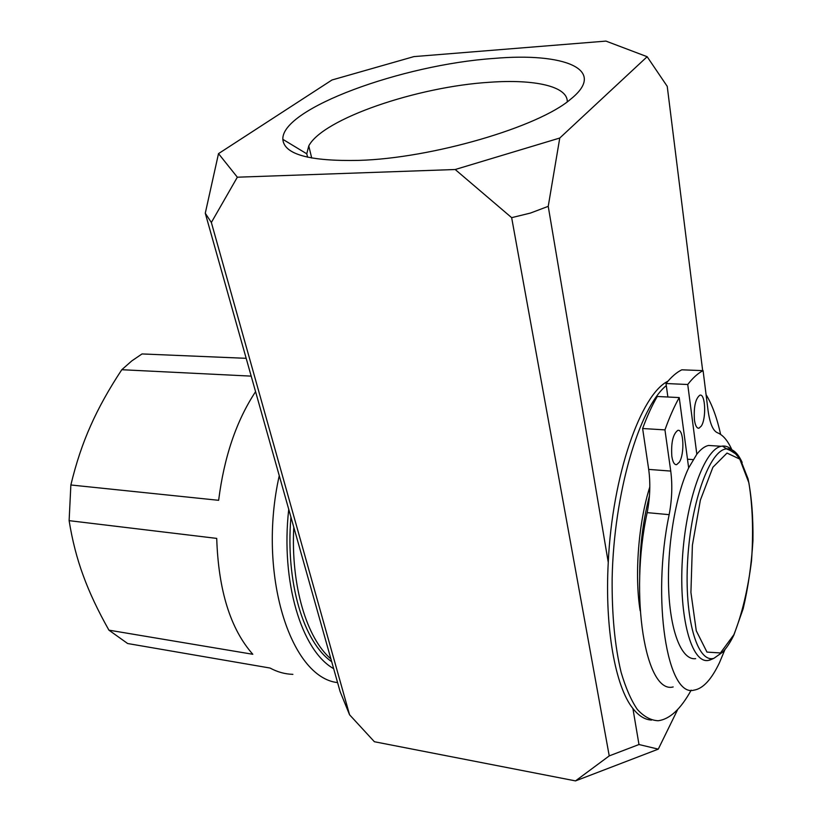 <?xml version="1.0" encoding="UTF-8"?>
<svg xmlns="http://www.w3.org/2000/svg" width="822" height="822" viewBox="0 0 822 822"><rect width="100%" height="100%" fill="white"/><g stroke="black" fill="none" stroke-linecap="round" stroke-linejoin="round"><path stroke-width="1.23" d="M673.177 686.945C645.722 694.415 628.994 596.443 647.161 512.63C650.068 497.639 650.582 483.223 648.692 469.403L642.619 428.519L664.947 429.885C669.447 417.299 674.204 406.53 679.229 397.571L688.661 467.913L696.83 454.206C700.765 449.233 704.659 446.315 708.513 445.452L714.482 445.843M679.229 397.571L657.271 396.481C652.103 405.359 647.222 416.035 642.619 428.519M667.875 397.016L666.015 383.525L687.737 384.501C692.895 377.843 698.001 373.219 703.087 370.64L708.009 410.178C709.797 423.207 712.91 430.718 717.349 432.711C722.918 434.889 727.758 440.571 731.868 449.757M703.087 370.64L681.818 369.808C676.578 372.356 671.317 376.928 666.015 383.525M693.11 459.611L687.49 459.21M695.648 658.648C682.116 660.569 670.475 633.032 668.697 589.991C666.878 547.031 675.53 495.368 688.661 467.913M734.57 453.076C730.933 448 726.884 445.668 722.435 446.079L721.213 446.284C704.526 449.223 685.795 500.773 682.373 559.196C678.746 617.641 691.59 663.529 708.287 660.456L713.383 658.545M246.168 358.32L142.021 353.943L131.736 360.95L121.79 369.715L251.193 376.127M255.57 391.683C236.417 420.689 224.108 456.898 218.642 500.31L70.867 484.98C76.056 463.289 82.642 443.541 90.626 425.765C98.496 407.918 108.884 389.238 121.79 369.715M702.666 370.63L667.238 86.361L647.15 56.708L605.948 41.1L413.918 56.605L331.996 79.981L218.508 153.632L237.342 177.203L455.203 169.517L511.654 217.655L609.236 755.891L575.513 780.9L658.278 749.14L677.76 709.365M651.538 720.072C644.931 719.743 638.725 715.89 632.909 708.513C615.349 686.863 604.643 628.224 608.259 562.371L548.233 206.343L559.761 138.034L647.15 56.708M608.259 562.371C612.298 475.085 640.955 394.252 667.916 381.233M720.637 434.427C716.99 417.864 712.129 404.599 706.067 394.622M666.303 385.58C639.393 407.465 613.818 493.046 612.143 578.421C611.845 614.692 614.815 645.917 621.052 672.108C625.655 687.778 631.07 700.221 637.307 709.407C643.883 716.609 650.808 720.38 658.083 720.74C669.714 719.312 680.75 709.109 691.179 690.141M640.153 610.725C634.358 575.01 638.499 522.381 649.822 486.901M649.452 495.789C642.804 521.446 639.547 548.603 639.701 577.27M575.513 780.9L374.39 741.732L349.555 714.76L211.357 222.485L237.342 177.203M609.236 755.891L638.982 744.527L658.278 749.14M632.909 708.513L638.982 744.527M548.233 206.343L530.396 213.083L511.654 217.655M211.357 222.485L205.274 213.237L340.133 691.641L349.555 714.76M70.867 484.98L69.12 520.655L216.72 538.4C218.426 590.391 230.458 629.025 252.816 654.281L108.925 630.155L127.646 643.523L270.048 668.039C277.456 672.047 285.059 674.143 292.879 674.338M69.12 520.655C72.274 540.383 76.991 558.713 83.258 575.636C89.413 592.58 97.972 610.756 108.925 630.155M279.254 475.702C257.214 573.684 290.402 677.482 337.585 682.599M333.66 668.666C301.633 650.808 280.518 581.976 288.738 509.311M331.687 661.7C303.637 642.465 285.337 582.12 290.937 517.12M293.783 527.231C290.752 585.418 306.596 638.201 330.906 658.925M567.272 101.774C567.725 86.207 534.259 79.056 489.778 82.251C417.381 86.629 322.81 118.81 308.774 145.915L306.76 153.806L307.613 157.208M494.104 58.413C402.256 64.609 281.319 108.566 282.84 139.339C284.083 154.382 309.411 161.4 358.834 160.393C431.848 158.338 538.657 127.02 570.612 99.215C608.177 69.336 563.984 52.289 494.104 58.413M559.761 138.034L455.203 169.517M205.274 213.237L218.508 153.632M701.31 426.073C706.519 418.357 705.368 393.091 699.841 395.197C695.453 398.691 693.645 406.911 694.415 419.867C695.278 425.662 696.799 428.447 698.977 428.211L701.31 426.073M679.291 462.241C684.839 454.001 683.647 428.283 677.76 430.409C672.951 434.119 670.978 442.76 671.831 456.313C672.745 462.108 674.348 464.892 676.64 464.656L679.291 462.241M647.161 512.63L669.159 514.664C672.016 499.529 672.55 485.011 670.742 471.078L664.947 429.885M669.159 514.664C651.343 599.207 667.351 697.857 693.974 690.151C702.933 688.733 711.42 679.599 719.445 662.748L724.881 649.74M696.83 454.206L687.737 384.501M722.435 446.079L726.566 448.863C729.751 450.456 728.292 449.048 735.515 453.795L740.458 459.498L748.082 478.907C751.647 496.724 753.26 517.346 752.942 540.763C751.462 564.652 748.215 587.268 743.201 608.609L733.902 635.016C730.296 642.455 726.494 648.209 722.497 652.257L713.917 658.309C697.231 663.405 684.058 618.144 687.706 559.515C691.127 500.927 710.126 449.798 726.566 448.863C732.618 448.37 737.817 452.891 742.163 462.437M733.882 634.687L720.452 652.956L706.971 652.093L696.275 630.782L690.922 592.426L692.391 545.222L700.385 500.105L712.9 467.245L727.018 453.066L739.769 459.108L748.873 482.781C752.623 505.766 753.507 531.824 751.514 560.964C747.835 589.775 741.958 614.342 733.882 634.687M648.692 469.403L670.742 471.078M708.513 445.452L721.213 446.284M713.917 658.309L709.509 660.22M306.76 153.806L282.84 139.339M311.713 158.04L308.774 145.915M675.54 464.574L676.64 464.656M697.991 428.149L698.977 428.211"/></g></svg>
